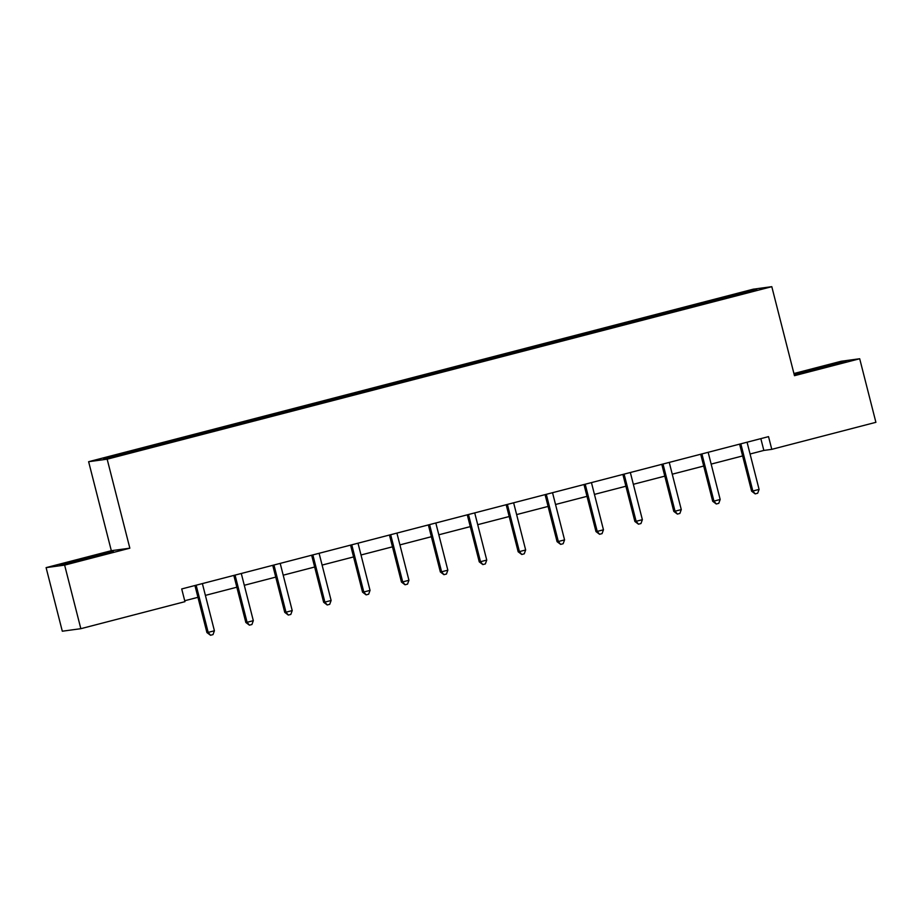 <?xml version="1.0" encoding="UTF-8"?>
<svg xmlns="http://www.w3.org/2000/svg" width="922" height="922" viewBox="0 0 922 922"><rect width="100%" height="100%" fill="white"/><g stroke="black" fill="none" stroke-linecap="round" stroke-linejoin="round"><path stroke-width="1.38" d="M46.1 567.629L64.632 565.117L129.841 548.187L111.32 550.699L46.1 567.629L62.304 631.213L80.836 628.689L184.953 601.663L181.715 588.951L768.533 436.636L771.783 449.348L875.9 422.322L859.696 358.75L841.164 361.263L793.934 373.525M111.32 550.699L88.627 461.703L753.262 289.185L771.795 286.673L107.159 459.179L88.627 461.703M64.632 565.117L80.836 628.689M148.085 447.908L147.681 447.032L145.999 447.251L158.469 444.024L158.803 445.326M705.318 303.476L704.823 302.416L748.964 290.96L756.881 289.888L714.412 301.114L390.709 385.142L111.447 457.416L103.541 458.488L147.681 447.032M160.647 444.853L160.151 443.793L158.469 444.024M160.151 443.793L197.377 433.916L197.711 435.23M199.544 434.758L199.06 433.697L197.377 433.916M199.06 433.697L236.286 423.82L236.62 425.134M238.452 424.65L237.957 423.59L236.286 423.82M237.957 423.59L275.194 413.724L275.528 415.038M277.361 414.554L276.865 413.494L275.194 413.724M276.865 413.494L314.091 403.629L314.425 404.931M316.269 404.458L315.773 403.398L314.091 403.629M315.773 403.398L352.999 393.521L353.333 394.835M355.166 394.362L354.682 393.302L352.999 393.521M354.682 393.302L391.908 383.425L392.242 384.739M394.074 384.267L393.579 383.206L391.908 383.425M393.579 383.206L430.816 373.329L431.15 374.643M432.983 374.159L432.487 373.099L430.816 373.329M432.487 373.099L469.713 363.233L470.047 364.536M471.891 364.063L471.396 363.003L469.713 363.233M471.396 363.003L508.621 353.138L508.956 354.44M510.788 353.967L510.304 352.907L508.621 353.138M510.304 352.907L547.53 343.03L547.864 344.344M549.696 343.871L549.201 342.811L547.53 343.03M549.201 342.811L586.438 332.934L586.761 334.248M588.605 333.764L588.109 332.704L586.438 332.934M588.109 332.704L625.335 322.838L625.669 324.152M627.513 323.668L627.018 322.608L625.335 322.838M627.018 322.608L664.243 312.742L664.578 314.045M666.41 313.572L665.926 312.512L664.243 312.742M665.926 312.512L703.152 302.647L703.486 303.949M704.823 302.416L703.152 302.647M186.993 437.8L186.59 436.924M225.902 427.704L225.487 426.828M264.798 417.608L264.395 416.732M303.707 407.512L303.303 406.637M342.615 397.417L342.212 396.541M381.524 387.309L381.109 386.433M420.42 377.213L420.017 376.337M459.329 367.117L458.925 366.241M498.237 357.021L497.834 356.146M537.146 346.914L536.731 346.05M576.043 336.818L575.639 335.942M614.951 326.722L614.548 325.846M653.859 316.626L653.456 315.75M692.768 306.53L692.353 305.655M129.841 548.187L107.159 459.179M771.795 286.673L794.476 375.68L859.696 358.75M750.059 454.004L763.842 450.432L771.783 449.348M184.723 600.741L197.942 597.318M205.387 595.382L236.839 587.222M244.295 585.286L275.747 577.114M283.204 575.19L314.656 567.018M322.101 565.082L353.564 556.923M361.009 554.986L392.461 546.827M399.918 544.89L431.369 536.719M438.826 534.795L470.278 526.623M477.723 524.687L509.186 516.527M516.631 514.591L548.083 506.432M555.54 504.495L586.991 496.336M594.448 494.399L625.9 486.228M633.345 484.304L664.808 476.132M672.253 474.196L703.705 466.036M711.162 464.1L742.613 455.941M760.834 438.63L763.842 450.432M748.491 292.055L748.964 290.96M794.176 374.482L846.108 361.47L840.53 362.231L794.119 374.251M113.394 551.656L107.816 552.416L59.676 564.909L65.266 564.149L113.394 551.656M840.68 362.83L840.53 362.231M107.966 553.016L107.816 552.416M741.058 444.727L739.801 444.9L751.603 491.184L752.848 491.011L741.058 444.727A2.628 2.582 82.3 0 0 740.666 443.874M759.083 489.398L757.677 493.235L755.187 493.881L752.848 491.011L759.083 489.398L747.293 443.113A2.628 2.582 82.3 0 1 747.223 442.168M739.801 444.9A2.628 2.582 82.3 0 0 739.49 444.173M755.187 493.881L751.603 491.184M702.149 454.823L700.893 454.995L712.694 501.28L713.939 501.107L702.149 454.823A2.628 2.582 82.3 0 0 701.757 453.97M720.174 499.493L718.78 503.331L716.279 503.988L713.939 501.107L720.174 499.493L708.384 453.209A2.628 2.582 82.3 0 1 708.315 452.264M700.893 454.995A2.628 2.582 82.3 0 0 700.593 454.269M716.279 503.988L712.694 501.28M663.241 464.93L661.984 465.091L673.786 511.376L675.042 511.214L663.241 464.93A2.628 2.582 82.3 0 0 662.849 464.066M681.277 509.589L679.871 513.439L677.382 514.084L675.042 511.214L681.277 509.589L669.476 463.305A2.628 2.582 82.3 0 1 669.407 462.371M661.984 465.091A2.628 2.582 82.3 0 0 661.685 464.365M677.382 514.084L673.786 511.376M835.39 364.432L803.004 372.73M796.458 374.171L841.694 362.692M102.676 554.618L70.279 562.916M63.733 564.356L108.98 552.877M624.332 475.026L623.088 475.199L634.878 521.483L636.134 521.31L624.332 475.026A2.628 2.582 82.3 0 0 623.94 474.162M642.369 519.685L640.963 523.535L638.473 524.18L636.134 521.31L642.369 519.685L630.567 473.401A2.628 2.582 82.3 0 1 630.498 472.467M623.088 475.199A2.628 2.582 82.3 0 0 622.776 474.473M638.473 524.18L634.878 521.483M585.435 485.122L584.179 485.295L595.981 531.579L597.226 531.406L585.435 485.122A2.628 2.582 82.3 0 0 585.044 484.269M603.461 529.793L602.054 533.631L599.565 534.276L597.226 531.406L603.461 529.793L591.67 483.508A2.628 2.582 82.3 0 1 591.601 482.563M584.179 485.295A2.628 2.582 82.3 0 0 583.88 484.569M599.565 534.276L595.981 531.579M546.527 495.218L545.271 495.391L557.072 541.675L558.329 541.502L546.527 495.218A2.628 2.582 82.3 0 0 546.135 494.365M564.564 539.889L563.158 543.726L560.657 544.372L558.329 541.502L564.564 539.889L552.762 493.604A2.628 2.582 82.3 0 1 552.693 492.659M545.271 495.391A2.628 2.582 82.3 0 0 544.971 494.665M560.657 544.372L557.072 541.675M507.619 505.325L506.374 505.487L518.164 551.771L519.42 551.598L507.619 505.325A2.628 2.582 82.3 0 0 507.227 504.461M525.655 549.985L524.249 553.822L521.76 554.479L519.42 551.598L525.655 549.985L513.854 503.7A2.628 2.582 82.3 0 1 513.785 502.755M506.374 505.487A2.628 2.582 82.3 0 0 506.063 504.76M521.76 554.479L518.164 551.771M468.71 515.421L467.466 515.582L479.256 561.867L480.512 561.705L468.71 515.421A2.628 2.582 82.3 0 0 468.318 514.557M486.747 560.08L485.341 563.93L482.851 564.575L480.512 561.705L486.747 560.08L474.945 513.796A2.628 2.582 82.3 0 1 474.888 512.863M467.466 515.582A2.628 2.582 82.3 0 0 467.154 514.868M482.851 564.575L479.256 561.867M429.813 525.517L428.557 525.69L440.359 571.974L441.603 571.801L429.813 525.517A2.628 2.582 82.3 0 0 429.422 524.653M447.838 570.176L446.444 574.026L443.943 574.671L441.603 571.801L447.838 570.176L436.048 523.903A2.628 2.582 82.3 0 1 435.979 522.958M428.557 525.69A2.628 2.582 82.3 0 0 428.257 524.964M443.943 574.671L440.359 571.974M390.905 535.613L389.649 535.786L401.45 582.07L402.707 581.897L390.905 535.613A2.628 2.582 82.3 0 0 390.513 534.76M408.942 580.284L407.536 584.122L405.035 584.767L402.707 581.897L408.942 580.284L397.14 533.999A2.628 2.582 82.3 0 1 397.071 533.054M389.649 535.786A2.628 2.582 82.3 0 0 389.349 535.06M405.035 584.767L401.45 582.07M351.997 545.709L350.752 545.882L362.542 592.166L363.798 591.993L351.997 545.709A2.628 2.582 82.3 0 0 351.605 544.856M370.033 590.38L368.627 594.217L366.138 594.863L363.798 591.993L370.033 590.38L358.232 544.095A2.628 2.582 82.3 0 1 358.162 543.15M350.752 545.882A2.628 2.582 82.3 0 0 350.441 545.156M366.138 594.863L362.542 592.166M313.088 555.816L311.843 555.978L323.634 602.262L324.89 602.101L313.088 555.816A2.628 2.582 82.3 0 0 312.708 554.952M331.125 600.476L329.719 604.313L327.229 604.97L324.89 602.101L331.125 600.476L319.323 554.191A2.628 2.582 82.3 0 1 319.266 553.246M311.843 555.978A2.628 2.582 82.3 0 0 311.532 555.251M327.229 604.97L323.634 602.262M274.191 565.912L272.935 566.085L284.737 612.358L285.981 612.196L274.191 565.912A2.628 2.582 82.3 0 0 273.799 565.048M292.216 610.571L290.822 614.421L288.321 615.066L285.981 612.196L292.216 610.571L280.426 564.287A2.628 2.582 82.3 0 1 280.357 563.354M272.935 566.085A2.628 2.582 82.3 0 0 272.635 565.359M288.321 615.066L284.737 612.358M235.283 576.008L234.027 576.181L245.828 622.465L247.084 622.292L235.283 576.008A2.628 2.582 82.3 0 0 234.891 575.155M253.32 620.679L251.913 624.517L249.413 625.162L247.084 622.292L253.32 620.679L241.518 574.394A2.628 2.582 82.3 0 1 241.449 573.449M234.027 576.181A2.628 2.582 82.3 0 0 233.727 575.455M249.413 625.162L245.828 622.465M196.374 586.104L195.13 586.277L206.92 632.561L208.176 632.388L196.374 586.104A2.628 2.582 82.3 0 0 195.983 585.251M214.411 630.775L213.005 634.613L210.516 635.258L208.176 632.388L214.411 630.775L202.61 584.49A2.628 2.582 82.3 0 1 202.54 583.545M195.13 586.277A2.628 2.582 82.3 0 0 194.819 585.551M210.516 635.258L206.92 632.561"/></g></svg>
